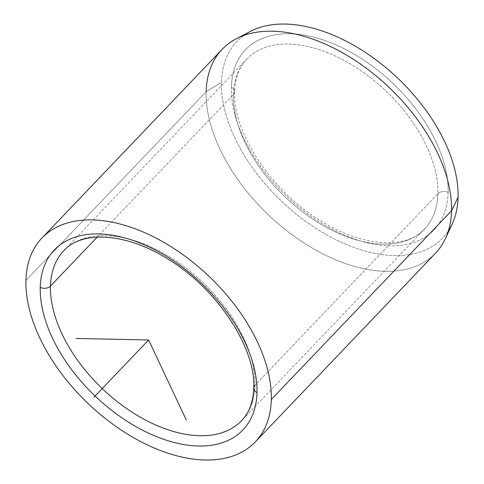 <?xml version="1.0" encoding="UTF-8"?>
<svg xmlns="http://www.w3.org/2000/svg" width="484" height="484" viewBox="0 0 484 484"><rect width="100%" height="100%" fill="white"/><g stroke="black" fill="none" stroke-linecap="round" stroke-linejoin="round"><path stroke-width="0.36" stroke-dasharray="2.42 1.81" d="M233.415 94.489A7.375 5.221 1.5 0 0 234.655 91.7A7.375 5.221 1.5 0 0 231.376 87.223A130.335 77.525 -136.3 0 0 337.402 231.903A130.335 77.525 -136.3 0 0 448.142 192.402A7.375 5.221 1.5 0 0 437.911 193.715A122.96 73.138 43.7 0 1 424.589 229.017A122.96 73.138 43.7 0 1 308.471 216.185A122.96 73.138 43.7 0 1 233.415 94.489A122.96 73.138 43.7 0 1 246.737 59.181A122.96 73.138 43.7 0 1 362.861 72.019A122.96 73.138 43.7 0 1 437.911 193.715A7.375 5.221 -178.5 0 1 448.142 192.402A130.335 77.525 -136.3 0 0 342.115 47.722A130.335 77.525 -136.3 0 0 231.376 87.223A7.375 5.221 -178.5 0 1 234.655 91.7A7.375 5.221 -178.5 0 1 233.415 94.489A122.96 73.138 -136.3 0 0 308.471 216.185A122.96 73.138 -136.3 0 0 424.589 229.017A122.96 73.138 -136.3 0 0 437.911 193.715L254.965 385.288A122.96 73.138 -136.3 0 0 179.915 263.599A122.96 73.138 -136.3 0 0 63.791 250.76A122.96 73.138 43.7 0 1 179.915 263.599A122.96 73.138 43.7 0 1 254.965 385.288A122.96 73.138 43.7 0 1 241.649 420.596A122.96 73.138 -136.3 0 0 254.965 385.288L437.911 193.715A122.96 73.138 -136.3 0 0 362.861 72.019A122.96 73.138 -136.3 0 0 246.737 59.181A122.96 73.138 -136.3 0 0 233.415 94.489L97.23 237.099L233.415 94.489M452.207 223.989A142.278 84.633 43.7 0 1 319.815 230.801A142.278 84.633 43.7 0 1 221.448 82.401L206.142 91.712A147.553 87.767 -136.3 0 0 308.151 245.612A147.553 87.767 -136.3 0 0 445.449 238.545M435.552 253.15A147.553 87.767 43.7 0 1 296.202 237.747A147.553 87.767 43.7 0 1 206.142 91.712L221.448 82.401A142.278 84.633 43.7 0 1 250.494 31.363M206.142 91.712L25.93 280.43L206.142 91.712A147.553 87.767 43.7 0 1 222.126 49.344M253.725 388.077A7.375 5.221 -178.5 0 1 254.965 385.288M243.809 35.489A142.278 84.633 -136.3 0 0 221.448 82.401A142.278 84.633 -136.3 0 0 314.533 227.456A142.278 84.633 -136.3 0 0 448.396 230.85M448.142 192.402A130.335 77.525 43.7 0 1 337.402 231.903A130.335 77.525 43.7 0 1 231.376 87.223A130.335 77.525 43.7 0 1 342.115 47.722A130.335 77.525 43.7 0 1 448.142 192.402M63.791 250.76L246.737 59.181C239.181 67.028 235.151 77.87 234.655 91.7C232.356 131.842 271.554 191.755 321.17 221.115C363.23 247.554 407.092 249.042 424.589 229.017L241.649 420.596"/><path stroke-width="0.73" d="M445.449 238.545A147.553 87.767 -136.3 0 0 451.536 210.782L458.07 197.218A142.278 84.633 43.7 0 1 452.207 223.989L445.449 238.545M236.265 38.787L250.494 31.363A142.278 84.633 43.7 0 1 382.439 64.82A142.278 84.633 43.7 0 1 458.07 197.218L451.536 210.782A147.553 87.767 -136.3 0 0 373.097 73.477A147.553 87.767 -136.3 0 0 236.265 38.787A147.553 87.767 -136.3 0 0 206.142 91.712M41.914 238.067L222.126 49.344A147.553 87.767 43.7 0 1 361.469 64.753A147.553 87.767 43.7 0 1 451.536 210.782L271.318 399.5A147.553 87.767 -136.3 0 0 181.258 253.471A147.553 87.767 -136.3 0 0 41.914 238.067A147.553 87.767 -136.3 0 0 25.93 280.43A147.553 87.767 -136.3 0 0 115.991 426.464A147.553 87.767 -136.3 0 0 255.334 441.868A147.553 87.767 -136.3 0 0 271.318 399.5L451.536 210.782A147.553 87.767 43.7 0 1 435.552 253.15L255.334 441.868M40.245 287.375A7.375 5.221 1.5 0 0 50.475 286.068A122.96 73.138 -136.3 0 0 125.525 407.758A122.96 73.138 -136.3 0 0 241.649 420.596A122.96 73.138 43.7 0 1 125.525 407.758A122.96 73.138 43.7 0 1 50.475 286.068A7.375 5.221 -178.5 0 1 40.245 287.375A130.335 77.525 43.7 0 1 150.978 247.875A130.335 77.525 43.7 0 1 257.004 392.554A130.335 77.525 43.7 0 1 146.271 432.055A130.335 77.525 43.7 0 1 40.245 287.375A130.335 77.525 -136.3 0 0 146.271 432.055A130.335 77.525 -136.3 0 0 257.004 392.554A7.375 5.221 -178.5 0 1 253.725 388.077A7.375 5.221 1.5 0 0 257.004 392.554A130.335 77.525 -136.3 0 0 150.978 247.875A130.335 77.525 -136.3 0 0 40.245 287.375M254.965 385.288A7.375 5.221 1.5 0 0 253.725 388.077C256.03 347.935 216.832 288.028 167.21 258.662C125.156 232.223 81.288 230.735 63.791 250.76A122.96 73.138 -136.3 0 0 50.475 286.068L97.23 237.099L50.475 286.068A122.96 73.138 43.7 0 1 63.791 250.76M448.396 230.85A142.278 84.633 -136.3 0 0 458.07 197.218A142.278 84.633 -136.3 0 0 377.381 60.887A142.278 84.633 -136.3 0 0 243.809 35.489M25.93 280.43A147.553 87.767 43.7 0 1 151.292 235.714A147.553 87.767 43.7 0 1 271.318 399.5A147.553 87.767 43.7 0 1 145.956 444.221A147.553 87.767 43.7 0 1 25.93 280.43M186.279 419.991L148.624 339.968L75.988 338.455M148.624 339.968L94.017 397.152M241.649 420.596C249.206 412.749 253.229 401.908 253.725 388.077"/></g></svg>
